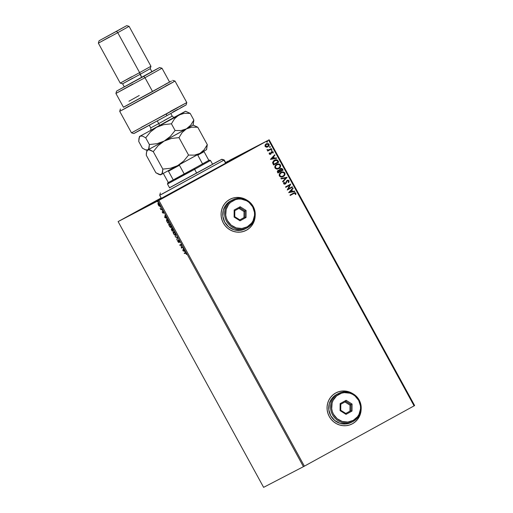 <?xml version="1.0" encoding="UTF-8"?>
<svg xmlns="http://www.w3.org/2000/svg" width="513" height="513" viewBox="0 0 513 513"><rect width="100%" height="100%" fill="white"/><g stroke="black" fill="none" stroke-linecap="round" stroke-linejoin="round"><path stroke-width="0.77" d="M205.495 174.529L148.308 205.508L213.799 169.963L238.577 156.132L225.784 162.845L238.943 155.888L205.495 174.529M352.149 423.911L352.13 423.924A17.513 16.916 62.6 0 0 352.469 423.744L352.508 423.719A17.513 16.916 -117.4 0 1 352.175 423.898A17.513 16.916 -117.4 0 1 329.179 416.332A17.513 16.916 -117.4 0 1 335.688 392.996L332.956 394.882L330.654 397.286L328.871 400.114L327.672 403.256L327.102 406.597L327.185 410.009L327.916 413.35L329.275 416.505L331.199 419.345L333.623 421.763L336.445 423.667L339.561 424.982L342.857 425.655L346.198 425.668L349.456 425.014L352.508 423.719L355.24 421.833L357.542 419.435L359.331 416.607L360.53 413.459L361.139 409.419M246.202 230.343L246.163 230.363A17.513 16.916 62.6 0 0 246.496 230.183L246.541 230.157A17.513 16.916 -117.4 0 1 246.202 230.343A17.513 16.916 -117.4 0 1 223.206 222.77A17.513 16.916 -117.4 0 1 229.721 199.435L226.99 201.32L224.688 203.725L222.899 206.553L221.699 209.695L221.129 213.036L221.212 216.448L221.949 219.795L223.302 222.943L225.226 225.784L227.65 228.202L230.472 230.106L233.595 231.421L236.884 232.1L240.225 232.107L243.483 231.453L246.541 230.157L249.273 228.279L251.575 225.874L253.358 223.046L254.557 219.897L255.166 215.864A17.513 16.916 -117.4 0 1 246.541 230.157L246.496 230.183A17.513 16.916 62.6 0 0 255.096 216.441L254.519 219.923L253.319 223.065L251.53 225.893M171.733 193.074L190.143 183.096L171.733 193.074M238.449 156.407L256.866 146.436L238.449 156.407M141.158 208.951L159.575 198.973L141.158 208.951M263.611 487.35L118.112 221.59L157.94 200.904L303.44 466.67L263.611 487.35L303.44 466.67L157.94 200.904L118.112 221.59L161.14 197.941L118.112 221.59L263.611 487.35M158.203 203.719L158.337 205.033L159.306 206.2L159.864 205.905L159.402 204.482L158.427 203.308L157.882 203.61L158.53 205.36L159.396 205.88M161.954 209.182L161.723 208.765L160.883 209.035L160.146 208.259L160.922 209.714L161.954 209.182L160.922 209.714L161.954 209.182L161.723 208.765L160.992 209.067L160.146 208.259L160.922 209.714L160.999 209.144L161.223 209.554L161.948 209.176M162.474 212.587L163.211 213.209L163.115 211.805L163.91 213.036L162.935 211.388L162.942 212.824L162.185 211.715L162.474 212.587L162.403 211.914L163.179 213.235L163.038 211.805L163.91 213.036L162.807 211.394L162.987 212.677L162.474 212.587M168.476 221.097L167.514 219.711L166.571 219.461L166.533 220.616L167.751 223.078L169.162 222.347L168.476 221.097C167.642 219.686 167.033 219.122 166.661 219.391L166.654 220.956L167.751 223.078L169.162 222.347L168.476 221.097M173.541 230.343L171.804 228.247L171.958 229.24L171.432 228.875L171.297 229.33L172.131 231.074L173.541 230.343L171.855 228.208L171.958 229.24L171.387 228.894L172.131 231.074L173.541 230.343M177.498 237.577L175.113 236.519L177.145 237.724L177.036 240.033L177.466 237.513L175.113 236.519L177.145 237.724L177.036 240.033L177.498 237.577M182.634 246.952L181.589 247.497L181.16 244.265L179.755 244.996L179.98 245.413L181.031 244.868L181.455 248.1L182.859 247.369L182.634 246.952L181.589 247.497L181.16 244.265L179.755 244.996L179.98 245.413L181.031 244.868L181.455 248.1L182.859 247.369L182.634 246.952M185.373 253.056L186.585 254.467L185.526 252.582L184.205 253.133L184.436 253.544L185.668 252.896L184.436 253.544L185.373 253.056L186.585 254.467L186.187 253.364L185.161 252.64L184.205 253.133L184.436 253.544L184.507 252.973L184.731 253.384L185.373 253.056M182.885 250.716L185.238 251.71L183.41 249.433L183.314 248.196L182.846 250.652L185.238 251.71L183.41 249.433L183.314 248.196L182.885 250.716M179.403 240.969L178.344 240.084L178.453 242.091L177.581 240.552L178.62 242.508L178.595 240.475L179.755 242.341L179.467 241.084L178.402 240.033L178.53 242.091L177.581 240.552L177.908 241.713L178.761 242.502L178.627 240.45L179.755 242.341L179.403 240.969M175.555 235.666L175.767 234.916L175.157 233.21L174.042 231.773L173.285 231.536L173.137 232.639L173.76 234.133L175.555 235.666C175.972 235.48 175.837 234.659 175.157 233.21L173.285 231.536C172.868 231.722 173.003 232.543 173.695 234.011L175.555 235.666M171.182 227.669L171.387 226.919L170.778 225.213L169.662 223.777L168.912 223.54L168.694 224.29L169.316 226.015L170.303 227.336L171.182 227.669C171.592 227.483 171.457 226.663 170.778 225.213L168.912 223.54C168.488 223.726 168.623 224.547 169.316 226.015L171.182 227.669M164.699 217.493L167.046 218.487L165.218 216.21L165.122 214.973L164.699 217.493L167.046 218.487L165.218 216.21L165.122 214.973L164.699 217.493M162.57 210.542L162.191 209.849L162.57 210.542M160.832 207.367L160.46 206.681L160.832 207.367M158.004 202.199L157.626 201.513L158.004 202.199M414.639 405.559L269.139 139.799L229.311 160.486L269.139 139.799L268.594 140.1L414.094 405.866L304.382 466.157L158.883 200.397L268.594 140.1L157.94 200.904L158.883 200.397L304.382 466.157L303.44 466.67L414.094 405.866L268.594 140.1L269.139 139.799L414.639 405.559L414.094 405.866L414.639 405.559M266.343 147.186L267.728 146.942L268.992 145.769L269.178 144.628L268.485 143.691L266.593 143.653L265.215 144.775L265.022 146.243L266.343 147.186L267.908 146.846L269.03 144.256L266.247 143.813L265.118 144.955L265.106 146.417L266.343 147.186M271.531 148.982L271.3 148.571L268.395 149.995L266.997 149.783L268.068 150.347L267.51 150.655L267.735 151.066L271.531 148.982L267.735 151.066L271.531 148.982L271.3 148.571L268.69 149.918L267.01 149.584L268.068 150.347L267.51 150.655L267.735 151.066L271.531 148.982M269.242 153.971L269.902 154.387L270.813 154.118L272.108 151.931L273.16 153.021L273.205 151.886L271.832 151.521L271.12 152.072L270.505 153.753L269.755 153.772L269.8 152.938L269.344 152.874L269.165 153.413L269.242 153.971L270.665 154.208L271.877 152.021L272.762 152.188L272.679 152.977L273.16 153.021L273.205 151.886L271.634 151.617L270.422 153.804L269.691 153.688L269.8 152.938L269.344 152.874L269.242 153.971M278.052 160.902L277.161 159.921L276.135 159.716L273.461 160.896L272.583 162.666L273.551 165L278.739 162.146L278.052 160.902C277.078 159.569 275.859 159.344 274.397 160.229L272.589 162.801L273.551 165L278.739 162.146L273.544 165L278.655 162.191L278.052 160.902M283.112 170.143L282.118 168.597L280.932 168.392L279.861 169.001L279.495 170.188L277.873 170.444L277.296 171.688L277.924 172.996L283.112 170.143L277.924 172.996L283.112 170.143L282.528 169.072L280.361 168.61L279.495 170.188L278.117 170.29L277.507 172.233L277.924 172.996L283.112 170.143M287.075 177.383L280.906 178.441L281.156 178.89L285.805 178.037L282.586 181.506L282.83 181.955L287.036 177.312L280.906 178.441L281.156 178.89L285.805 178.037L282.586 181.506L282.83 181.955L287.075 177.383M292.211 186.758L288.351 188.88L290.736 184.071L285.549 186.918L285.773 187.335L289.646 185.206L287.248 190.022L292.436 187.168L292.211 186.758L288.351 188.88L290.736 184.071L285.549 186.918L285.773 187.335L289.646 185.206L287.248 190.022L292.436 187.168L292.211 186.758M293.68 193.574L295.084 193.189L295.308 194.465L295.821 194.459L295.86 193.112L294.712 192.606L289.999 195.055L290.23 195.466L293.968 193.414L295.334 193.407L295.308 194.465L295.821 194.459L295.86 193.112L293.507 193.132L289.999 195.055L290.23 195.466L294.007 193.401M353.034 393.811L348.635 391.733L345.345 391.06L342.004 391.047L338.747 391.701L335.688 392.996A17.513 16.916 -117.4 0 1 336.028 392.817A17.513 16.916 -117.4 0 1 353.027 393.811M247.061 200.25L242.668 198.172L239.372 197.499L236.031 197.486L232.774 198.14L229.721 199.435A17.513 16.916 -117.4 0 1 230.055 199.256A17.513 16.916 -117.4 0 1 247.054 200.25M288.678 192.644L294.815 191.516L294.565 191.06L292.602 191.426L291.775 189.913L293.135 188.451L292.891 187.995L288.678 192.644L294.815 191.516L294.565 191.06L292.602 191.426L291.775 189.913L293.135 188.451L292.891 187.995L288.678 192.644M289.075 180.717L288.139 180.134L287.049 180.358L285.266 183.468L284.221 183.513L284.414 182.314L283.913 182.166L283.606 183.692L284.414 184.199L285.542 183.859L286.838 181.192L287.607 180.647L288.562 181.044L288.159 182.359L288.607 182.551L289.075 180.717L288.524 182.596L289.075 180.717L287.049 180.358L285.093 183.583L284.144 183.404L284.414 182.314L283.913 182.166L283.606 183.692L285.343 183.987L287.274 180.775L288.562 181.044L288.159 182.359L288.607 182.551L289.075 180.717M283.15 176.581L283.259 176.523C284.747 175.728 285.273 174.542 284.83 172.958L283.208 171.983L280.893 172.439C282.355 171.599 283.644 171.784 284.747 173.003L284.83 172.958C283.727 171.746 282.439 171.56 280.97 172.4C279.457 173.195 278.931 174.394 279.393 175.991C280.508 177.19 281.797 177.363 283.259 176.523L284.76 175.048L284.83 172.958L283.202 171.932L281.207 172.278L279.45 173.881L279.271 175.741L280.938 176.998L283.131 176.587M278.771 168.585L278.88 168.527C280.367 167.732 280.893 166.545 280.451 164.962L278.835 163.987L276.513 164.442C277.982 163.602 279.264 163.788 280.374 165.006L280.451 164.962C279.348 163.75 278.059 163.564 276.59 164.404C275.083 165.199 274.558 166.398 275.013 167.995C276.129 169.194 277.418 169.367 278.88 168.527L280.38 167.052L280.515 165.09L279.175 164.006L276.828 164.282L275.071 165.885L274.897 167.745L276.295 168.944L278.751 168.591M270.492 159.415L276.622 158.286L276.379 157.837L274.41 158.203L273.583 156.689L274.942 155.221L274.699 154.772L270.454 159.351L276.622 158.286L276.379 157.837L274.41 158.203L273.583 156.689L274.942 155.221L274.699 154.772L270.492 159.415M271.877 150.495L272.121 149.911L271.505 149.802L271.262 150.386L271.877 150.495L272.121 149.911L271.505 149.802L271.262 150.386L271.877 150.495M270.146 147.321L270.409 146.782L269.844 146.596L269.524 147.218L270.146 147.321L270.389 146.737L269.767 146.635L269.524 147.218L270.146 147.321M267.311 142.152L267.555 141.569L266.933 141.466L266.978 142.223L267.555 141.569L266.933 141.466L266.689 142.043L267.311 142.152M228.368 160.992L225.605 162.512L228.368 160.992M235.993 197.511L239.334 197.518L242.623 198.198L246.548 199.974A17.513 16.916 62.6 0 0 230.029 199.268L229.677 199.454M246.496 230.183L249.228 228.298M361.139 409.425A17.513 16.916 -117.4 0 1 352.508 423.719L352.469 423.744A17.513 16.916 62.6 0 0 361.069 410.002L360.492 413.478L359.292 416.627L357.503 419.454M341.966 391.066L345.307 391.079L348.596 391.759L352.521 393.535A17.513 16.916 62.6 0 0 335.996 392.83L336.009 392.823M352.469 423.744L355.201 421.859M293.423 193.17L295.86 193.112L295.738 194.498L295.578 192.882L293.673 193.035M292.827 188.066L293.135 188.451L291.692 189.957L292.519 191.464L294.565 191.06L294.719 191.529L294.488 191.105L292.519 191.464L291.692 189.957L293.058 188.489L292.827 188.066M289.832 191.965L291.974 191.541L289.832 191.965L291.339 190.387L289.832 191.965L291.339 190.387L291.974 191.541L289.832 191.965M292.128 186.803L292.436 187.168L287.248 190.022L292.359 187.213L292.128 186.803M289.563 185.251L285.773 187.335L289.563 185.251M290.659 184.116L288.268 188.919L290.659 184.116M286.754 181.23L287.274 180.775L286.017 183.34L285.26 184.026L286.677 181.365M283.881 182.224L284.414 182.314L284.061 183.442L285.093 183.583L284.138 183.558L284.33 182.359L283.881 182.224M286.972 180.396L288.999 180.762L288.056 180.172L286.972 180.396M288.819 182.192L289.043 181.743M280.919 178.466L287.036 177.312L280.919 178.466M282.945 176.684L284.677 175.087L284.747 173.003C285.19 174.58 284.67 175.773 283.182 176.562L283.259 176.523M284.042 175.94L284.394 175.542M284.888 174.593L284.991 174.061M283.984 172.233L283.477 172.041M281.881 172.047L281.374 172.214M283.138 176.042L281.297 176.555L279.835 175.722L279.899 174.035L281.31 172.759M281.118 172.855L281.188 172.817C282.381 172.131 283.413 172.278 284.305 173.266C284.644 174.535 284.221 175.478 283.029 176.106C281.855 176.786 280.816 176.645 279.912 175.677C279.572 174.401 280.002 173.445 281.195 172.81L281.118 172.855C279.918 173.49 279.489 174.446 279.835 175.722L279.835 175.722C280.733 176.684 281.772 176.831 282.952 176.151L282.952 176.151M278.04 170.335L279.495 170.188L278.04 170.335M280.278 168.655L282.528 169.072L283.035 170.188L281.9 168.553L280.278 168.655M281.457 168.411L280.848 168.437M280.502 169.066L279.931 170.226L280.233 170.919L280.015 170.181L280.585 169.027L282.355 170.021L280.425 171.085L279.918 169.874L280.605 169.014M277.918 171.906L277.809 171.227L278.367 170.694L278.149 172.33L277.918 171.906M278.232 172.291L278.354 170.701L279.893 171.374L278.149 172.33L278.078 170.9L279.373 170.656L279.893 171.374L278.232 172.291M278.565 168.687L280.303 167.091L280.374 165.006C280.81 166.59 280.29 167.777 278.803 168.565L278.88 168.527M279.662 167.943L280.015 167.546M280.508 166.597L280.611 166.065M279.604 164.237L279.098 164.045M277.501 164.051L276.994 164.218M278.758 168.046L276.924 168.559L275.455 167.725L275.519 166.039L276.93 164.763M276.738 164.859L276.821 164.814C278.001 164.134 279.04 164.282 279.925 165.269C280.271 166.539 279.848 167.482 278.655 168.11C277.475 168.79 276.436 168.649 275.539 167.68C275.192 166.404 275.622 165.449 276.821 164.814L276.738 164.859C275.539 165.494 275.115 166.449 275.455 167.725L275.455 167.725C276.36 168.694 277.398 168.835 278.572 168.155L278.572 168.155M274.314 160.274C275.782 159.389 277.001 159.607 277.975 160.941L276.578 159.793L274.314 160.274M273.775 164.333L273.192 162.121L274.699 160.601L273.121 162.794L273.775 164.333M277.975 162.025L273.852 164.295L273.121 162.794L274.622 160.646L276.994 160.55L277.975 162.025L273.852 164.295L273.333 161.922L275.622 160.274L276.994 160.55L277.975 162.025M274.635 154.843L274.942 155.221L273.506 156.734L274.333 158.241L276.379 157.837L276.533 158.305L276.295 157.882L274.333 158.241L273.506 156.734L274.865 155.266L274.635 154.843M271.646 158.735L273.782 158.318L271.646 158.735L273.147 157.158L271.646 158.735L273.147 157.158L273.782 158.318L271.646 158.735M270.428 153.791L269.671 153.81L269.716 152.983L269.319 152.925L269.8 152.938L269.607 153.727L270.627 153.56M271.55 151.656L273.205 151.886L273.076 153.06L272.993 151.745L271.55 151.656M271.8 152.06L270.582 154.253L271.909 152.008M271.422 149.847L272.121 149.911L271.8 150.533L272.044 149.95L271.422 149.847M269.62 149.488L268.01 150.065L267.004 149.623L268.613 149.963L269.415 149.597M271.223 148.61L271.448 149.026L271.223 148.61M269.684 146.673L270.389 146.737L270.062 147.366L270.306 146.782L269.684 146.673M268.402 143.73L266.164 143.858L269.03 144.256L267.824 146.891L269.133 145.064L268.286 143.672M269.036 145.525L269.133 145.064M267.472 146.538L266.151 146.699L265.426 146.064L265.567 145.064L266.523 144.204M265.567 146.16L266.394 144.268L265.49 146.199L267.606 146.474L266.401 146.692L265.465 145.878L266.003 144.563L266.478 144.23L268.562 144.512L267.683 146.436L265.567 146.16M266.394 144.268L267.728 143.967L268.562 144.512L268.511 145.641L267.683 146.436M266.856 141.505L267.555 141.569L267.235 142.197L267.478 141.614L266.856 141.505M291.339 190.387L291.974 191.541L289.916 191.92L291.339 190.387M281.195 172.81L282.849 172.406L284.247 173.17L284.401 174.535L283.214 176.004L281.38 176.51L279.97 175.773L279.874 174.234L281.195 172.81M280.31 170.874L280.194 169.354L281.669 169.008L282.355 170.021L280.31 170.874M276.821 164.814L278.719 164.442L279.867 165.173L280.027 166.539L278.835 168.007L277.001 168.514L275.59 167.777L275.494 166.238L276.821 164.814M273.147 157.158L273.782 158.318L271.723 158.697L273.147 157.158M230.01 161.011L229.702 160.729L229.773 161.133M185.033 251.338L183.179 250.556L185.033 251.338M183.205 250.511L183.507 249.607L184.141 250.761L183.205 250.511L183.365 249.684L183.994 250.838L183.205 250.511M182.859 247.362L181.403 248.01L181.653 247.465L181.749 247.939L182.859 247.362M181.256 244.739L179.98 245.413L180.057 244.842L180.275 245.246L181.256 244.739M179.063 242.341L178.203 241.546M178.351 241.482L178.819 241.931M178.736 241.001L178.697 239.872M178.607 240.007L178.646 240.61M178.505 241.995L178.915 242.341M177.132 239.513L176.793 239.584L177.44 237.557L175.356 236.968L175.613 236.73L177.44 237.557L177.132 239.513M174.022 231.761L173.516 231.947L175.016 233.3L175.331 235.255L173.695 234.011L173.516 231.947L174.061 231.773M175.016 233.3L175.331 235.255L175.626 235.089L174.728 235.069L173.631 233.53L173.426 232.023L174.119 232.132L175.016 233.3M173.535 230.337L172.131 231.074L172.201 230.504L172.426 230.908L173.535 230.337M171.624 229.298L171.579 228.907M172.259 229.08L172.15 228.041M172.054 228.202L172.111 228.683M171.586 228.869L171.65 229.382M172.381 228.458L172.079 228.618L173.17 230.004L172.047 230.587L171.611 229.305L172.644 230.273L172.079 228.618L172.413 228.445M171.611 229.305L172.503 230.35L172.047 230.587L171.611 229.305M172.907 229.529L173.311 229.927L172.644 230.273L172.079 228.618L172.907 229.529M169.643 223.764L169.136 223.95L170.643 225.303L170.951 227.259L169.45 225.925L169.136 223.95L169.681 223.777M170.643 225.303L170.951 227.259L171.252 227.092L170.348 227.073L169.258 225.534L169.046 224.027L169.739 224.136L170.643 225.303M169.155 222.341L167.751 223.078L167.828 222.507L168.052 222.911L169.155 222.341M166.719 220.026L167.187 219.647L166.892 219.808L168.059 220.391L168.687 221.481L168.79 222.007L167.668 222.591L166.911 221.109L166.892 219.808L168.931 221.93L167.668 222.591L166.731 220.571L166.821 219.352M166.872 219.295L166.757 220.148M166.84 218.108L164.994 217.332L166.84 218.108M165.019 217.281L165.314 216.383L165.949 217.538L165.019 217.281L165.173 216.46L165.808 217.615L165.019 217.281M162.884 212.337L163.243 212.664M163.16 212.049L163.019 211.446L162.724 211.612L163.102 211.228M163.288 211.792L163.423 212.286M163.474 213.075L162.768 212.427M163.019 211.369L163.108 211.882M162.191 209.849L162.262 210.259L162.191 209.849M160.46 206.681L160.531 207.085L160.46 206.681M160.005 206.111L159.12 206.066L159.703 206.277L159.402 204.482L158.042 203.244L157.901 203.834L158.344 203.077M159.325 205.816L159.896 206.143M158.254 203.148L158.216 203.789M158.645 203.469L158.273 203.655L159.28 204.546L159.479 205.86L158.466 204.969L158.273 203.655L158.735 203.481M159.28 204.546L159.479 205.86L159.774 205.7L159.075 205.739L158.209 203.706L159.28 204.546M157.626 201.513L157.696 201.917L157.626 201.513M170.008 187.463L221.751 159.286L212.536 164.179L221.828 159.261L224.2 159.96L225.81 163.057M160.377 192.907L159.684 195.28L161.916 194.151L223.944 160.133L159.684 195.286L161.364 198.358L225.624 163.205L223.944 160.133L221.578 159.428L169.527 187.732M169.559 187.796L210.824 165.398L170.098 187.495M225.457 163.038L237.077 157.004L190.919 182.506L152.957 203.077L161.268 198.185L151.38 203.911L237.442 156.792M225.791 162.858L237.41 156.721M161.621 198.185L225.874 163.044L224.207 159.96L221.828 159.261M208.829 160.357L194.01 168.655L194.632 169.322L210.503 160.473L194.632 169.322L196.742 173.176L194.632 169.322L174.734 179.928M208.592 160.479L209.31 160.12L208.855 160.409L204.065 151.649L197.781 155.176L202.577 163.929L208.855 160.409L204.065 151.649L197.781 155.176L202.577 163.929L167.847 182.833L173.272 179.96L167.841 182.833L168.302 182.545L163.506 173.792L168.302 182.545L184.238 174.01L179.441 165.25L168.482 171.207L173.272 179.96L168.482 171.207L179.441 165.25L184.238 174.01L194.01 168.655L194.632 169.322L167.494 184.02L167.841 182.833M134.079 133.399L166.821 115.694L166.385 113.95L186.796 102.574L131.488 132.848L133.867 133.547L144.211 128.038L166.821 115.694L166.385 113.95L141.441 127.237M132.925 83.978L115.912 93.456L144.993 77.707L115.912 93.456L123.486 107.281L152.56 91.532L144.993 77.707L143.749 76.379L116.611 91.077L151.886 71.64L159.62 67.53L143.749 76.379L144.993 77.707L161.999 68.223L144.993 77.707L152.56 91.532L169.572 82.054L123.671 107.159M151.912 71.749L141.735 77.425L139.613 72.609L120.234 83.106L139.613 72.609L140.055 74.353L150.258 68.665L140.055 74.353L141.735 77.425L151.944 71.737L150.258 68.665L150.957 66.286L139.613 72.609L150.957 66.286L129.09 26.343L117.746 32.665L129.09 26.343L126.711 25.65L116.509 31.338L117.746 32.665L139.613 72.609L117.746 32.665L98.361 43.169L109.705 36.846M131.572 76.783L120.234 83.106L98.361 43.169L117.746 32.665L116.509 31.338L99.169 40.713L126.711 25.65M165.737 85.992L172.952 82.279L147.455 96.367L121.857 110.25L128.866 106.178M123.774 107.025L171.483 81.067L123.447 107.211M164.763 84.574L168.322 82.676M169.252 82.195L169.572 82.054L161.999 68.229L159.62 67.53M124.454 106.698L128.045 104.678M141.46 129.25L134.97 132.886M170.585 111.257L186.796 102.574L186.097 104.947L166.821 115.694L185.738 105.114M184.686 105.659L180.653 107.807M177.774 109.359L172.836 112.039M120.234 83.106L122.607 83.805L140.055 74.353L122.607 83.805L124.293 86.877L141.735 77.425L124.403 86.8M125.012 86.447L134.496 81.189M142.518 76.796L150.495 72.48M128.943 101.234L139.228 95.495M122.607 83.805L132.816 78.111M131.488 132.848L119.715 111.34L175.016 81.067L186.796 102.574M150.072 130.648C150.803 130.507 151.027 129.597 150.745 127.897L158.748 123.595A2.103 0.545 -118.6 0 1 159.286 125.711L150.104 130.629M149.309 125.275L150.745 127.897L158.748 123.595L157.286 120.921L158.748 123.595L172.253 116.124L164.25 120.427M206.534 149.315L207.303 144.666L204.174 149.745L199.878 153.438L194.517 155.118L188.547 155.08L178.992 137.625L182.128 132.553L186.424 128.859L191.779 127.173L197.749 127.218L207.303 144.666L204.174 149.745L199.878 153.438L206.579 149.642L207.303 144.666L197.749 127.218L193.375 125.249M146.583 151.842L147.834 149.905L148.879 149.687L153.272 151.656L158.113 145.679L164.179 141.075L147.032 150.296L146.346 153.413L146.301 155.279L155.856 172.727L146.301 155.279L146.583 151.842L147.834 149.905L150.168 149.963L153.272 151.656L162.826 169.104L162.063 173.74L160.255 174.696L155.856 172.727L158.959 174.42L161.294 174.484L177.639 165.654L170.476 168.27L162.826 169.104L153.272 151.656L158.113 145.679L164.179 141.075L171.348 138.465L178.992 137.625L188.547 155.08L183.705 161.056L177.639 165.654L170.476 168.27L162.826 169.104L162.544 172.541L161.294 174.484L199.878 153.438L194.517 155.118L188.547 155.08L183.705 161.056L177.639 165.654L206.579 149.642M192.317 125.461L186.424 128.859L191.779 127.173L197.749 127.218L193.119 125.063L164.179 141.075L171.348 138.465L178.992 137.625L182.128 132.553L186.424 128.859L181.063 130.539L175.093 130.501L170.252 136.477L164.179 141.075L186.424 128.859L181.063 130.539L175.093 130.501L171.425 123.8L174.555 118.721L176.53 116.663L185.552 111.238L173.965 117.432M162.217 173.862L160.492 174.875L158.959 174.42M160.492 174.875L161.294 174.484L160.492 174.875M206.367 149.732L205.771 150.04M193.119 125.063L193.85 120.087L190.714 125.166L186.424 128.859L190.714 125.166L193.85 120.087L190.182 113.392L185.552 111.238L156.612 127.25L181.416 113.937L184.212 113.347L190.182 113.392L185.809 111.424M145.506 149.841L142.402 148.148L138.734 141.453L139.017 138.016L140.267 136.073L142.601 136.137L145.705 137.83L149.366 144.531L145.705 137.83L150.546 131.854L156.612 127.25L163.782 124.633L171.425 123.8L175.093 130.501L170.252 136.477L164.179 141.075L157.016 143.691L149.366 144.531L149.084 147.962L147.834 149.905L164.179 141.075L157.016 143.691L149.366 144.531L148.61 149.161L147.834 149.905L145.506 149.841L147.032 150.296L147.834 149.905L145.506 149.841L142.402 148.148L138.734 141.453L139.465 136.471L156.612 127.25L140.267 136.073L142.601 136.137L145.705 137.83L150.546 131.854L156.612 127.25L163.782 124.633L171.425 123.8L174.555 118.721L178.851 115.034L184.212 113.347L190.182 113.392L193.85 120.087L193.074 124.736M150.925 130.046L150.489 130.283M174.42 117.304L150.328 130.501M163.288 123.332L171.951 118.618M174.401 117.195L185.552 111.238M139.017 138.016L140.267 136.073L139.465 136.471M165.731 121.998L174.683 117.214L159.286 125.711A2.103 0.545 61.4 0 0 158.748 123.595L172.233 116.137L170.816 113.501M232.331 200.051L232.953 200.718A14.89 14.377 -117.4 0 1 252.704 206.848A14.89 14.377 -117.4 0 1 247.247 226.829L247.471 227.708A15.762 15.223 62.6 0 0 253.242 206.547A15.762 15.223 62.6 0 0 232.331 200.051A15.762 15.223 -117.4 0 1 232.633 199.89A15.762 15.223 -117.4 0 1 253.326 206.701A15.762 15.223 -117.4 0 1 247.471 227.708A15.762 15.223 -117.4 0 1 247.163 227.868A15.762 15.223 -117.4 0 1 226.47 221.052A15.762 15.223 -117.4 0 1 232.331 200.051L230.517 200.993L232.331 200.051A15.762 15.223 62.6 0 0 226.554 221.212A15.762 15.223 62.6 0 0 247.471 227.708L247.247 226.829L251.53 223.187L253.044 220.782L254.551 215.268L254.48 212.376L252.704 206.848L249.01 202.379L246.606 200.763L241.155 199.07L238.321 199.063L235.55 199.615L230.632 202.321L228.67 204.36L226.137 209.439L225.72 215.178L226.348 218.019L227.496 220.699L231.19 225.169L236.243 227.907L241.879 228.49L247.247 226.829A14.89 14.377 -117.4 0 1 227.496 220.699A14.89 14.377 -117.4 0 1 232.953 200.718L232.331 200.051M232.633 199.89L230.824 200.833A15.762 15.223 62.6 0 0 230.517 200.993A15.762 15.223 62.6 0 0 224.662 221.994A15.762 15.223 62.6 0 0 245.355 228.804L247.163 227.868M234.159 210.041L240.155 206.752L246.093 210.484L246.041 217.506L240.046 220.795L234.108 217.07L234.159 210.041L234.108 217.07L240.046 220.795L239.853 219.897L234.762 216.704L234.807 210.683L239.943 207.861L245.034 211.055L244.99 217.076L243.983 217.602L244.028 211.58L245.034 211.055L244.028 211.58L238.962 208.4L244.028 211.58L243.983 217.602L244.99 217.076L239.853 219.897L234.762 216.704L234.108 217.07L234.762 216.704L234.807 210.683L234.159 210.041L234.807 210.683L239.943 207.861L240.155 206.752L234.159 210.041M230.517 200.993L225.989 204.854L223.302 210.227L222.866 216.3L224.745 222.155L228.657 226.887L234.005 229.779L239.975 230.401L245.656 228.644M239.827 219.885L243.983 217.602L239.827 219.885M239.853 219.897L240.046 220.795L246.041 217.506L244.99 217.076L239.853 219.897M244.99 217.076L246.041 217.506L246.093 210.484L245.034 211.055L244.99 217.076M245.034 211.055L246.093 210.484L240.155 206.752L239.943 207.861L245.034 211.055M338.298 393.612L338.92 394.279A14.89 14.377 -117.4 0 1 358.677 400.409A14.89 14.377 -117.4 0 1 353.22 420.391L353.438 421.263A15.762 15.223 62.6 0 0 359.215 400.108A15.762 15.223 62.6 0 0 338.298 393.612A15.762 15.223 -117.4 0 1 338.606 393.452A15.762 15.223 -117.4 0 1 359.299 400.262A15.762 15.223 -117.4 0 1 353.438 421.263A15.762 15.223 -117.4 0 1 353.136 421.43A15.762 15.223 -117.4 0 1 332.443 414.613A15.762 15.223 -117.4 0 1 338.298 393.612L336.49 394.555L338.298 393.612A15.762 15.223 62.6 0 0 332.527 414.773A15.762 15.223 62.6 0 0 353.438 421.263L353.22 420.391L357.497 416.748L359.017 414.344L360.524 408.829L360.453 405.93L358.677 400.409L354.977 395.94L352.578 394.324L349.93 393.202L344.287 392.618L341.517 393.176L336.599 395.882L333.123 400.326L332.103 403L331.693 408.739L332.315 411.58L333.469 414.26L337.163 418.73L342.216 421.468L347.852 422.052L353.22 420.391A14.89 14.377 -117.4 0 1 333.469 414.26A14.89 14.377 -117.4 0 1 338.92 394.279L338.298 393.612M338.606 393.452L336.797 394.388A15.762 15.223 62.6 0 0 336.49 394.555A15.762 15.223 62.6 0 0 330.629 415.556A15.762 15.223 62.6 0 0 351.322 422.366L353.136 421.43M340.132 403.603L346.121 400.313L352.065 404.045L352.014 411.067L346.019 414.357L340.081 410.624L340.132 403.603L340.081 410.624L346.019 414.357L345.826 413.459L340.735 410.259L340.779 404.244L345.916 401.423L351.007 404.616L350.963 410.637L349.956 411.157L350.001 405.142L351.007 404.616L350.001 405.142L344.935 401.961L350.001 405.142L349.956 411.157L350.963 410.637L345.826 413.459L340.735 410.259L340.081 410.624L340.735 410.259L340.779 404.244L340.132 403.603L340.779 404.244L345.916 401.423L346.121 400.313L340.132 403.603M336.49 394.555L331.962 398.415L329.275 403.789L328.833 409.861L330.718 415.71L334.63 420.442L339.978 423.34L345.948 423.956L351.629 422.205M345.8 413.446L349.956 411.157L345.8 413.446M345.826 413.459L346.019 414.357L352.014 411.067L350.963 410.637L345.826 413.459M350.963 410.637L352.014 411.067L352.065 404.045L351.007 404.616L350.963 410.637M351.007 404.616L352.065 404.045L346.121 400.313L345.916 401.423L351.007 404.616M209.317 160.12L210.503 160.473L212.645 164.378M169.63 187.925L167.494 184.02M98.361 43.169L99.06 40.79M115.912 93.456L116.611 91.077M172.644 80.368L175.016 81.067M120.414 108.961L119.715 111.34M172.253 116.124C173.208 117.195 174.106 117.503 174.927 117.041L174.927 117.041"/></g></svg>
